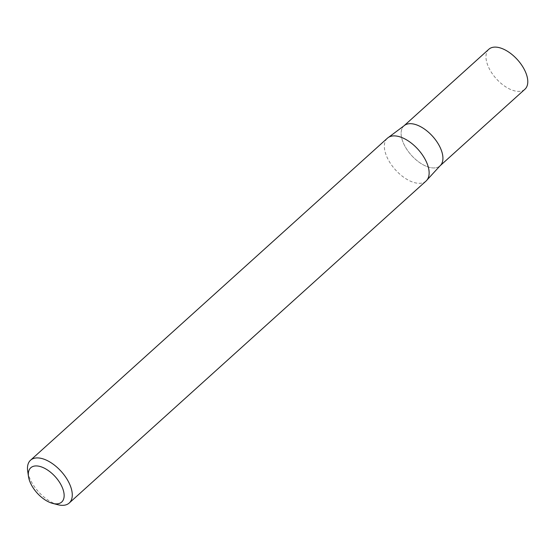 <?xml version="1.0" encoding="UTF-8"?>
<svg xmlns="http://www.w3.org/2000/svg" width="554" height="554" viewBox="0 0 554 554"><rect width="100%" height="100%" fill="white"/><g stroke="black" fill="none" stroke-linecap="round" stroke-linejoin="round"><path stroke-width="0.42" stroke-dasharray="2.77 2.08" d="M57.955 504.742A28.85 15.242 47.9 0 1 29.071 476.53A28.85 15.242 47.9 0 1 27.7 471.219M426.068 181.026A28.85 15.242 47.9 0 1 405.064 178.187A28.85 15.242 47.9 0 1 385.937 154.511A28.85 15.242 47.9 0 1 387.412 138.188M403.991 125.82A26.924 14.231 -132.1 0 0 411.463 155.349A26.924 14.231 -132.1 0 0 440.063 165.805A26.924 14.231 -132.1 0 1 411.463 155.349A26.924 14.231 -132.1 0 1 403.991 125.82M488.843 49.258A26.924 14.231 -132.1 0 0 496.322 78.779A26.924 14.231 -132.1 0 0 524.922 89.236"/><path stroke-width="0.83" d="M28.496 476.579L27.7 471.219A28.85 15.242 47.9 0 1 30.546 460.208A28.85 15.242 47.9 0 1 61.189 471.412A28.85 15.242 47.9 0 1 69.195 503.046A28.85 15.242 47.9 0 1 57.955 504.742L52.699 503.406A23.081 12.195 47.9 0 1 29.591 480.83A23.081 12.195 47.9 0 1 28.496 476.579A23.081 12.195 47.9 0 1 42.36 467.264A23.081 12.195 47.9 0 1 63.385 490.567A23.081 12.195 47.9 0 1 52.699 503.406M30.546 460.208L387.412 138.188A28.85 15.242 47.9 0 1 388.638 137.281A28.85 15.242 47.9 0 1 409.531 141.782A28.85 15.242 47.9 0 1 427.543 164.704A28.85 15.242 47.9 0 1 427.099 179.905A28.85 15.242 47.9 0 1 426.068 181.026L69.195 503.046M427.099 179.905L440.063 165.805A26.924 14.231 -132.1 0 0 441.441 150.57A26.924 14.231 -132.1 0 0 423.595 128.473A26.924 14.231 -132.1 0 0 403.991 125.82L488.843 49.258A26.924 14.231 -132.1 0 1 508.454 51.903A26.924 14.231 -132.1 0 1 526.3 74.001A26.924 14.231 -132.1 0 1 524.922 89.236L440.063 165.805A26.924 14.231 -132.1 0 0 441.441 150.57A26.924 14.231 -132.1 0 0 423.595 128.473A26.924 14.231 -132.1 0 0 403.991 125.82L388.638 137.281"/></g></svg>
